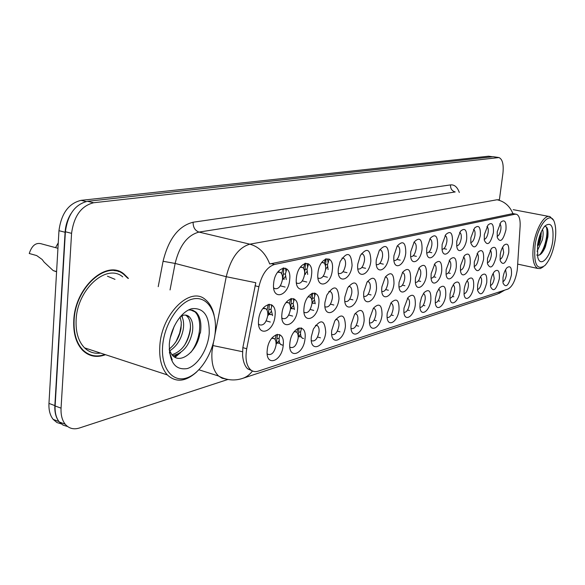 <?xml version="1.0" encoding="UTF-8"?>
<svg xmlns="http://www.w3.org/2000/svg" width="585" height="585" viewBox="0 0 585 585"><rect width="100%" height="100%" fill="white"/><g stroke="black" fill="none" stroke-linecap="round" stroke-linejoin="round"><path stroke-width="0.88" d="M357.823 263.974L360.367 255.469C366.927 247.236 370.429 249.064 370.861 260.961C369.486 276.383 355.826 279.879 357.823 263.974M357.83 268.786L358.115 268.968C361.157 269.451 363.278 266.658 364.47 260.596C364.755 257.21 364.133 255.023 362.605 254.044L361.311 253.875M338.386 268.464L340.148 261.553C347.19 251.06 351.175 252.31 352.09 265.298C350.744 281.085 336.382 284.763 338.386 268.464M338.401 273.21L338.81 273.495C342.035 274.08 344.272 271.221 345.516 264.925C345.793 261.517 345.15 259.301 343.578 258.27L341.991 258.102M317.926 273.188C319.381 256.544 334.51 253.422 332.353 269.853C331.044 286.036 315.929 289.904 317.926 273.188M317.947 277.831L318.496 278.255C321.918 278.957 324.287 276.032 325.589 269.48C325.86 266.058 325.194 263.806 323.585 262.716L321.655 262.563M376.316 259.696L379.277 250.519C385.398 243.557 388.55 245.663 388.74 256.83C387.453 271.001 375.212 275.498 376.199 261.144L376.316 259.696M376.316 264.552L376.484 264.647C379.358 265.049 381.369 262.321 382.517 256.464C382.809 253.108 382.21 250.958 380.718 250.029L379.687 249.861M393.939 255.63L397.164 246.088C402.889 240.04 405.763 242.307 405.778 252.888C404.549 266.065 393.486 271.177 393.785 258.161L393.939 255.63M393.924 260.5L393.983 260.53C396.703 260.859 398.619 258.19 399.723 252.53C400.023 249.203 399.445 247.089 397.997 246.205L397.281 246.044M296.376 278.167C297.794 261.086 313.75 257.802 311.578 274.658C310.306 291.242 294.387 295.315 296.376 278.167M296.398 282.657L297.085 283.257C300.734 284.098 303.242 281.1 304.609 274.277C304.873 270.848 304.185 268.559 302.547 267.411L300.215 267.279M410.743 251.747L414.151 242.007C419.525 236.662 422.158 239.038 422.048 249.13C420.856 261.488 410.765 266.965 410.59 255.097L410.743 251.747M410.714 256.61C413.288 256.815 415.094 254.204 416.14 248.779C416.447 245.473 415.898 243.404 414.487 242.556L413.88 242.417L414.487 242.556M426.787 248.04L430.319 238.205C435.372 233.43 437.792 235.872 437.587 245.539C436.432 257.21 427.174 262.899 426.662 252.033L426.787 248.04M426.743 252.881C429.156 252.91 430.853 250.343 431.832 245.195C432.147 241.919 431.62 239.879 430.253 239.075L429.799 238.98M442.121 244.493L445.733 234.629C450.494 230.322 452.739 232.815 452.454 242.11C451.327 253.173 442.779 258.987 442.026 248.991L442.121 244.493M442.063 249.305C444.329 249.173 445.924 246.658 446.838 241.759C447.159 238.526 446.655 236.523 445.324 235.748L445.017 235.682M456.79 241.108L460.453 231.25C464.951 227.346 467.027 229.868 466.691 238.819C465.58 249.356 457.66 255.228 456.739 246.007L456.79 241.108M456.717 245.875C458.845 245.598 460.344 243.126 461.207 238.475C461.528 235.272 461.046 233.305 459.759 232.567L459.583 232.53M470.845 237.861L474.53 228.055C478.786 224.494 480.716 227.031 480.329 235.667C477.141 247.44 473.967 249.912 470.823 243.082L470.845 237.861M470.749 242.57C472.753 242.168 474.157 239.755 474.969 235.331C475.298 232.165 474.837 230.227 473.587 229.517L473.536 229.503M484.307 234.746L488.007 225.013C492.043 221.744 493.842 224.289 493.411 232.647C490.413 243.952 487.378 246.482 484.322 240.23L484.307 234.746M484.204 239.397C486.084 238.885 487.407 236.523 488.175 232.311C488.497 229.24 488.08 227.346 486.91 226.614M497.228 231.762L500.928 222.11C504.753 219.104 506.434 221.649 505.966 229.744C503.137 240.625 500.233 243.192 497.265 237.452L497.228 231.762M497.104 236.34C498.881 235.733 500.124 233.43 500.848 229.415C501.169 226.483 500.797 224.625 499.729 223.858M273.634 283.425C275.008 265.89 291.856 262.416 289.677 279.718C288.449 296.734 271.652 301.034 273.634 283.425M273.648 287.718L274.489 288.522C278.38 289.524 281.049 286.46 282.496 279.33C282.745 275.908 282.036 273.583 280.376 272.369L277.575 272.281M324.967 302.284L326.825 295.147C333.991 284.544 338.057 285.663 339.015 298.496C337.699 314.291 322.993 318.613 324.967 302.284M324.96 306.598L325.333 306.891C328.697 307.622 331.044 304.712 332.375 298.16C332.646 294.928 332.039 292.785 330.569 291.725L328.828 291.491M381.859 286.942L385.318 276.998C391.08 271.074 393.968 273.297 393.983 283.674C392.732 297.26 381.025 302.416 381.727 288.785L381.859 286.942M381.829 291.462L381.873 291.491C384.703 291.922 386.7 289.202 387.87 283.345C388.162 280.149 387.614 278.102 386.232 277.188L385.398 276.99M344.879 296.909L347.636 287.988C354.269 279.864 357.808 281.641 358.239 293.312C356.894 308.734 342.905 312.851 344.879 296.909M344.865 301.326L345.128 301.509C348.294 302.123 350.517 299.279 351.782 292.975C352.06 289.75 351.475 287.637 350.027 286.635L348.609 286.409M399.058 282.299L402.692 272.186C408.089 266.957 410.736 269.29 410.626 279.184C409.42 291.908 398.758 297.472 398.904 285.041L399.058 282.299M399.014 286.847C401.683 287.125 403.57 284.464 404.674 278.855C404.966 275.689 404.44 273.67 403.094 272.8L402.392 272.625M304.01 307.937C305.421 291.272 320.938 287.469 318.796 303.944C317.516 320.127 302.036 324.682 304.01 307.937M303.995 312.112L304.5 312.544C308.076 313.414 310.562 310.438 311.959 303.608C312.222 300.376 311.6 298.204 310.101 297.085L308.002 296.858M281.911 313.896C283.294 296.8 299.652 292.792 297.502 309.692C296.266 326.276 279.944 331.081 281.911 313.896M281.897 317.882L282.533 318.489C286.336 319.527 288.975 316.478 290.46 309.348C290.708 306.123 290.08 303.922 288.559 302.745L286.036 302.525M363.826 291.805L367.007 282.204C373.186 275.374 376.36 277.429 376.535 288.376C375.219 303.023 362.261 307.491 363.76 292.478L363.826 291.805M363.797 296.288L363.95 296.383C366.941 296.895 369.047 294.116 370.261 288.047C370.546 284.836 369.976 282.752 368.565 281.794L367.417 281.582M415.474 277.875L419.218 267.681C424.293 263.016 426.728 265.414 426.523 274.892C425.353 286.891 415.577 292.697 415.328 281.312L415.474 277.875M415.416 282.423C417.924 282.504 419.686 279.893 420.717 274.57C421.017 271.425 420.513 269.436 419.204 268.61L418.677 268.464L419.204 268.61M431.16 273.648L434.977 263.447C439.752 259.235 442.004 261.685 441.726 270.796C440.578 282.16 431.569 288.112 431.035 277.641L431.16 273.648M431.086 278.175C433.441 278.094 435.101 275.528 436.059 270.475C436.366 267.36 435.884 265.4 434.611 264.603L434.224 264.522M446.158 269.597L450.019 259.433C454.523 255.616 456.614 258.095 456.278 266.87C455.152 277.678 446.816 283.703 446.07 274.043L446.158 269.597M446.077 274.102C448.285 273.868 449.843 271.352 450.75 266.555C451.057 263.462 450.596 261.539 449.353 260.778L449.112 260.727M460.519 265.729L464.402 255.623C468.658 252.135 470.596 254.636 470.216 263.111C469.111 273.429 461.36 279.469 460.461 270.526L460.519 265.729M460.424 270.19C462.501 269.824 463.971 267.367 464.819 262.797C465.134 259.74 464.687 257.846 463.481 257.115L463.364 257.086M474.281 262.014L478.164 251.996C482.201 248.8 484.007 251.301 483.583 259.506C480.439 271.126 477.331 273.656 474.252 267.111L474.281 262.014M474.172 266.431C476.131 265.956 477.506 263.542 478.303 259.199C478.625 256.171 478.201 254.307 477.024 253.605L477.024 253.605M487.488 258.453L491.349 248.537C495.181 245.598 496.87 248.098 496.409 256.047C493.447 267.221 490.471 269.802 487.48 263.784L487.488 258.453M487.356 262.811C489.199 262.234 490.501 259.879 491.254 255.74C491.568 252.844 491.195 251.023 490.12 250.278M500.16 255.038C500.818 250.782 502.098 247.513 503.999 245.232C507.641 242.512 509.221 245.013 508.731 252.727C505.93 263.484 503.078 266.102 500.182 260.559L500.16 255.038M500.014 259.33C501.747 258.665 502.976 256.362 503.685 252.42L502.69 247.089M258.585 320.185C259.923 302.635 277.202 298.401 275.045 315.746C273.86 332.763 256.632 337.83 258.585 320.185M258.563 323.929L259.338 324.748C263.396 325.984 266.212 322.861 267.784 315.403C268.025 312.193 267.382 309.97 265.853 308.734L262.84 308.536M289.875 343.205C291.257 326.532 307.154 322.028 305.026 338.547C303.79 354.729 287.922 359.987 289.875 343.205M289.838 346.912L290.292 347.344C294.006 348.397 296.617 345.362 298.131 338.247C298.379 335.198 297.809 333.106 296.419 331.973L294.16 331.658M311.359 336.602L313.37 329.07C320.66 318.525 324.785 319.564 325.743 332.17C324.47 347.973 309.399 352.967 311.359 336.602M311.315 340.477L311.659 340.77C315.154 341.662 317.618 338.693 319.044 331.87C319.3 328.821 318.737 326.752 317.362 325.669L315.49 325.362M331.761 330.328L334.774 320.894C341.472 312.968 345.026 314.715 345.435 326.116C344.119 341.545 329.794 346.291 331.761 330.328M331.717 334.335L331.951 334.51C335.242 335.271 337.567 332.368 338.92 325.816C339.183 322.759 338.642 320.719 337.282 319.688L335.739 319.395M351.154 324.361L354.612 314.284C360.821 307.637 364.009 309.662 364.17 320.353C362.832 335.432 349.194 339.951 351.154 324.361M351.11 328.463L351.234 328.551C354.342 329.194 356.543 326.357 357.837 320.053C358.108 317.004 357.581 314.986 356.243 314.006L354.978 313.736M369.618 318.679L373.34 308.295C379.124 302.533 382.02 304.726 382.027 314.862C380.755 328.865 368.404 334.079 369.515 319.863L369.618 318.679M369.566 322.854L369.596 322.869C372.535 323.41 374.619 320.639 375.855 314.569C376.14 311.52 375.621 309.531 374.312 308.595L373.362 308.353M387.219 313.267L391.102 302.745C396.52 297.655 399.167 299.951 399.05 309.626C397.829 322.723 386.583 328.39 387.073 315.403L387.219 313.267M387.16 317.479C389.924 317.838 391.884 315.118 393.047 309.333C393.332 306.299 392.835 304.332 391.548 303.439L390.758 303.227M404.008 308.105L408.001 297.531C413.083 292.983 415.518 295.352 415.313 304.624C414.129 316.953 403.825 322.898 403.862 310.993L404.008 308.105M403.942 312.339C406.538 312.485 408.381 309.816 409.463 304.332C409.756 301.312 409.273 299.381 408.016 298.525L407.409 298.343M420.052 303.169L421.514 297.29L424.103 292.61C428.885 288.515 431.138 290.928 430.86 299.849C429.704 311.512 420.22 317.611 419.913 306.657L420.052 303.169M419.971 307.41C422.414 307.381 424.14 304.763 425.149 299.557C425.449 296.551 424.981 294.65 423.759 293.831L423.299 293.721M435.394 298.452L436.878 292.551L439.467 287.952C443.978 284.23 446.07 286.672 445.733 295.271C444.6 306.35 435.825 312.536 435.277 302.43L435.394 298.452M435.298 302.686C437.595 302.496 439.218 299.93 440.161 294.979C440.461 292.003 440.015 290.123 438.823 289.341L438.509 289.268M450.07 293.941L451.569 288.039L454.157 283.52C458.421 280.12 460.358 282.577 459.978 290.891C458.867 301.458 450.721 307.666 449.982 298.313L450.07 293.941M449.967 298.145C452.132 297.816 453.653 295.308 454.538 290.599C454.845 287.644 454.413 285.794 453.251 285.049L453.068 285.005M464.139 289.612C464.797 285.217 466.15 281.78 468.212 279.294C472.249 276.178 474.055 278.643 473.638 286.687C472.548 296.792 464.951 302.986 464.073 294.313L464.139 289.612M464.015 293.787C466.055 293.341 467.488 290.877 468.322 286.401C468.629 283.476 468.219 281.648 467.086 280.932L467.027 280.917M477.623 285.465C478.296 281.071 479.641 277.67 481.674 275.264C485.506 272.391 487.195 274.855 486.742 282.657C483.641 294.123 480.592 296.719 477.587 290.431L477.623 285.465M477.492 289.59C479.407 289.041 480.76 286.635 481.543 282.38C481.857 279.52 481.477 277.729 480.402 277.005M490.566 281.48C491.246 277.1 492.585 273.743 494.581 271.411C498.223 268.756 499.802 271.213 499.319 278.789C496.394 289.831 493.477 292.456 490.559 286.672L490.566 281.48M490.42 285.56C492.226 284.917 493.499 282.57 494.237 278.511L493.235 273.268M503.005 277.656C503.692 273.29 505.016 269.977 506.976 267.718C510.442 265.254 511.919 267.703 511.414 275.074C508.643 285.714 505.842 288.361 503.012 283.023L503.005 277.656M502.844 281.677C504.541 280.954 505.747 278.657 506.442 274.789L505.564 269.678M267.221 350.174C268.559 333.07 285.341 328.317 283.206 345.26C282.014 361.844 265.276 367.395 267.221 350.174M267.177 353.654L267.755 354.261C271.711 355.505 274.489 352.404 276.091 344.953L275.959 341.589L275.125 339.468L274.358 338.627L271.659 338.305M283.074 267.996L281.619 273.736M380.711 250.022L379.906 249.846M304.829 263.352L303.513 268.325M325.443 259.023L324.295 263.294M268.274 304.354L267.023 310.138M290.584 298.708L289.443 303.652M311.725 293.436L310.73 297.633M297.831 328.346L296.983 332.507M276.157 334.598L275.191 339.571M328.075 269.619L327.498 264.639L329.238 259.045M307.688 274.445L306.986 269.217L308.587 263.828M286.24 279.535L285.378 274.036L286.818 268.91M315.227 303.769L314.152 298.072L315.469 293.275M294.452 309.538L293.136 303.549L294.321 298.993M272.603 315.629L270.994 309.326L272.032 305.085M282.453 345.077L280.5 344.36L279.323 342.188L279.074 338.401L279.901 334.752M302.971 338.452L302.269 338.115C300.917 337.026 300.361 334.986 300.602 331.987L301.553 328.053M517.425 267.901L517.14 270.68C515.392 280.566 512.328 286.694 507.948 289.063L258.197 371.146C255.301 372.067 252.749 371.599 250.555 369.742C246.343 365.537 245.064 358.546 246.716 348.77L258.884 286.76C261.897 274.314 267.126 266.877 274.562 264.449L515.092 214.212L516.592 214.293C519.246 215.602 520.423 219.646 520.116 226.424L517.425 267.901M128.459 278.46L123.91 273.955C106.726 259.133 74.931 287.191 73.776 320.426C73.198 333.545 76.196 343.549 82.756 350.437C89.205 356.506 96.788 357.925 105.505 354.7M116.174 270.972L114.74 270.277M251.733 370.597L247.66 368.85C244.822 366.144 243.119 361.589 242.563 355.183L242.848 347.622L255.799 282.723L226.241 276.705C230.724 258.329 238.592 247.484 249.853 244.172L497.067 199.756C504.475 201.408 509.762 206.022 512.913 213.598L269.714 263.974C265.568 253.305 258.95 246.702 249.853 244.172L198.988 232.084C187.441 235.155 179.485 245.605 175.134 263.44L170.045 289.933M117.161 270.731L118.36 271.564M498.464 157.467L493.199 156.707L87.501 201.298C75.107 204.34 67.743 214.49 65.396 231.755L55.114 405.961C54.793 412.688 56.189 418.019 59.29 421.968L63.048 425.134L67.604 426.516M499.378 199.931L502.91 173.474C503.831 164.531 502.522 159.222 498.983 157.555L93.673 202.746C81.308 205.818 73.937 216.019 71.575 233.342L61.059 408.162C60.738 414.911 62.12 420.264 65.206 424.213C68.906 428.505 73.615 429.778 79.341 428.03L227.953 379.46M88.145 354.356L89.739 354.568M492.636 156.773L488.599 156.21L81.081 200.348C68.664 203.368 61.286 213.481 58.961 230.68L48.964 403.416C48.65 410.122 50.054 415.445 53.169 419.386L56.928 422.546L61.483 423.942M70.829 213.869C67.458 219.455 65.542 225.583 65.089 232.26L54.866 405.602C54.559 411.847 55.758 416.922 58.456 420.834M57.944 248.296L42.157 244.04C36.263 242.022 31.963 245.173 29.25 253.502L36.672 255.565L42.135 259.469L44.138 262.153L53.22 270.606L56.584 271.784M535.034 245.634C533.637 264.179 536.928 270.811 544.906 265.531C549.834 260.128 553.242 251.689 555.128 240.216C556.05 233.583 555.94 228.07 554.799 223.667C551.531 209.101 537.747 223.85 535.034 245.634M553.176 219.923L549.988 216.64C544.335 214.147 535.538 229.261 533.44 245.532C531.992 258.219 533.425 265.861 537.747 268.449L540.328 268.559L543.136 266.95M542.463 229.488C543.392 231.609 543.355 235.053 542.346 239.821L537.088 251.345M541.352 231.66L540.628 239.477L539.048 244.552L538.032 245.576L540.577 235.682L541.154 236.567M552.774 240.852C553.929 226.527 551.348 221.547 545.023 225.905C541.41 230.095 538.917 236.442 537.542 244.954L537.695 256.917C540.182 268.749 550.748 257.137 552.774 240.852M536.65 254.987C539.641 256.164 542.544 253.466 545.359 246.899L547.874 236.874C548.423 229.722 547.326 226.234 544.569 226.41M546.127 226.717C548.628 231.916 545.352 248.237 539.524 255.016M539.648 235.967L537.681 244.033M547.662 229.495L547.567 236.281L544.62 247.704L542.105 252.735M540.862 232.75L540.577 235.682M162.623 346.064C160.846 367.936 172.443 382.634 186.461 378.012C200.465 373.713 213.569 352.338 215.258 331.863C217.152 311.352 207.097 295.688 192.955 298.957C178.849 301.897 164.188 324.244 162.623 346.064M214.11 315.235C212.574 308.332 209.715 303.162 205.547 299.739C190.542 285.612 161.526 313.626 159.829 345.947C159.054 358.759 161.562 368.418 167.347 374.926C175.939 382.809 185.73 381.808 196.714 371.914M122.726 276.873C106.762 262.987 77.205 289.056 76.13 319.9C75.589 332.134 78.39 341.45 84.54 347.848C89.074 352.192 94.404 353.932 100.532 353.077M86.748 353.589L88.306 353.925M98.053 353.296L99.633 352.784M127.801 278.277L123.742 274.372C106.733 259.681 75.253 287.454 74.112 320.346C73.542 333.34 76.511 343.249 83.011 350.071C89.212 355.914 96.51 357.391 104.898 354.51M174.308 325.991L170.22 337.984M181.496 315.885C183.478 319.278 184.07 323.702 183.295 329.143C181.394 339.037 176.831 346.298 169.606 350.934M180.1 316.938L181.284 322.276L181.021 328.47C179.398 337.26 175.456 344.126 169.189 349.062M180.597 316.353C184.063 314.496 186.973 314.657 189.328 316.851C192.326 320.024 193.364 325.026 192.436 331.863C189.474 345.464 182.9 353.377 172.729 355.6M185.46 315.074L187.017 316.185C190.023 319.351 191.061 324.353 190.14 331.176C187.485 343.819 181.409 351.665 171.91 354.722C180.414 365.61 197.825 350.444 199.865 333.092M169.226 349.896L171.91 354.722M209.211 333.501C209.598 316.068 203.909 307.783 192.158 308.631C181.467 310.993 170.506 327.841 169.306 344.258C169.284 362.283 175.259 370.393 187.237 368.579C197.862 365.435 207.938 349.135 209.211 333.501M169.489 352.733L172.224 359.877L169.409 352.111M114.631 270.723L113.154 270.146M189.555 309.502L194.856 311.798C202.49 318.452 201.094 339.161 190.856 352.353M190.491 326.547C190.045 332.726 188.099 338.92 184.641 345.135M177.043 354.605L174.191 356.791M181.343 324.777L179.654 333.136L176.078 341.545M188.604 309.94L192.64 310.182L196.019 312.127C200.319 316.573 201.774 323.571 200.377 333.114M180.582 352.609L175.076 357.311M182.096 315.622L182.432 317.721M276.12 344.616L277.465 334.276M279.579 334.591L279.645 335.534M279.06 340.697L278.284 341.684M276.976 343.007L279.74 343.3M298.182 336.324L299.059 327.885M301.012 327.878L301.143 329.26M300.566 334.174L299.732 335.212M299.191 335.688L299.271 336.763L301.224 336.821M298.43 336.587L299.271 336.755M283.908 267.893L282.782 279.352M285.48 268.164L285.948 271.155M285.363 276.456L284.551 277.663M305.553 263.162L304.675 272.625M307.015 263.513L307.52 266.482M306.95 271.52L306.072 272.778M326.101 258.76L325.494 266.036M327.468 259.089L328.01 262.036M327.446 266.833L326.518 268.135M55.56 247.652L58.259 242.841M268.244 315.425L269.422 304.215M271.425 304.705L271.579 306.379M270.987 311.746L270.226 312.814M268.705 314.357L271.849 314.686M290.482 309.136L291.623 298.445M293.429 298.584L293.685 300.748M293.107 305.853L292.281 306.971M290.782 308.566L293.933 308.821M311.951 300.829L312.69 293.063M314.313 292.931L314.671 295.403M314.101 300.259L313.224 301.429M312.573 302.014L312.661 303.235L314.884 303.249M312.002 303.103L312.661 303.227M246.716 348.77L242.848 347.622M258.884 286.76L254.98 285.743M274.562 264.449L271.009 263.579M515.092 214.212L512.204 213.657M226.117 379.065L222.139 378.261L218.607 376.038C213.445 371.051 211.236 362.89 212.004 351.57L213.459 342.43M252.471 370.985C249.641 374.824 246.139 377.369 241.949 378.605C233.993 381.01 226.212 380.155 218.607 376.038L198.937 369.786M498.106 199.69L499.21 199.894M214.929 334.861L226.241 276.705L175.134 263.44L163.076 261.283C168.56 238.929 178.571 225.912 193.101 222.227L450.509 184.904C454.413 184.502 457.346 187.017 459.305 192.465M242.446 351.695L212.604 345.486M243.28 378.166L497.265 294.079L503.97 290.372M158.221 286.672L163.076 261.283M61.059 408.162L55.114 405.961M497.886 157.482L493.199 156.707M93.673 202.746L87.501 201.298M71.575 233.342L65.396 231.755M450.509 184.904C450.377 188.626 451.942 190.973 455.203 191.953L198.988 232.084C195.046 230.636 193.087 227.353 193.101 222.227M488.599 156.21L492.248 156.809M48.964 403.416L54.866 405.602M58.961 230.68L65.089 232.26M81.081 200.348L86.075 201.525M115.004 279.352L107.465 276.208M279.082 338.313L277.071 338.62M277.868 341.947L277.992 343.212M300.61 331.9L298.679 332.192M284.047 277.977L284.171 279.425M283.359 274.175L285.385 273.955M305.443 273.275L305.516 274.328M305.041 269.349L306.993 269.144M325.772 268.822L325.808 269.495M325.633 264.764L327.505 264.566M271.001 309.246L268.939 309.516M269.839 313.048L269.992 314.613M293.143 303.469L291.162 303.725M291.754 307.352L291.871 308.778M314.16 297.992L312.251 298.233M361.676 253.831L362.605 254.044M342.525 258.022L343.578 258.27M321.838 262.299L323.585 262.716M300.478 266.906L302.547 267.411M277.948 271.769L280.376 272.369M329.34 291.41L330.569 291.725M348.96 286.365L350.027 286.635M402.385 272.632L403.094 272.8M308.193 296.595L310.101 297.085M286.321 302.152L288.559 302.745M367.621 281.568L368.565 281.794M263.228 308.017L265.853 308.734M294.357 331.395L296.419 331.973M315.973 325.289L317.362 325.669M336.061 319.359L337.282 319.688M355.161 313.721L356.243 314.006M390.751 303.242L391.548 303.439M407.394 298.372L408.016 298.525M271.945 337.94L274.358 338.627M250.555 369.742L247.66 368.85M515.824 214.147L512.986 213.605M302.269 338.115L303.556 338.481M280.763 344.587L283.06 345.252M317.567 337.011L320.456 337.816M337.348 331.117L340.017 331.849M356.17 325.487L358.627 326.145M374.108 320.105L376.367 320.697M391.226 314.957L393.288 315.49M407.57 310.028L409.449 310.503M423.204 305.304L424.9 305.728M438.158 300.778L439.693 301.151M452.483 296.434L453.858 296.763M310.123 309.458L313.75 310.423M368.14 294.211L371.058 294.942M330.43 304.142L333.816 305.019M385.676 289.575L388.374 290.233M288.741 315.037L292.617 316.09M266.197 320.887L270.328 322.042M349.75 299.067L352.894 299.864M402.407 285.136L404.9 285.736M418.392 280.888L420.695 281.429M433.682 276.807L435.796 277.305M448.315 272.902L450.253 273.341M343.007 271.718L346.978 272.676M323.176 276.2L327.417 277.246M302.306 280.902L306.818 282.036M361.874 267.44L365.588 268.31M379.841 263.345L383.314 264.149M280.31 285.831L285.107 287.067M396.974 259.433L400.22 260.171M413.332 255.682L416.366 256.362M428.959 252.091L431.788 252.713M443.905 248.647L446.552 249.217M504.709 290.131L498.851 293.531M65.206 424.213L59.29 421.968M53.169 419.386L58.997 421.595M53.22 270.606L56.591 271.572M517.674 264.113L537.747 268.449M513.228 209.664L548.986 216.45M545.359 246.899L544.62 247.704M547.874 236.874L547.567 236.281M84.54 347.848L167.347 374.926M82.119 349.779L83.011 350.071M187.017 316.185L189.328 316.851M194.856 311.798L196.019 312.127M276.5 343.651L277.948 341.867M298.196 336.901L299.498 335.351M282.935 279.359L284.003 277.992M304.639 274.277L305.633 273.049M325.633 268.99L326.181 268.354M268.376 314.832L269.729 313.085M290.526 308.909L291.893 307.205M312.024 302.679L312.931 301.604"/></g></svg>
